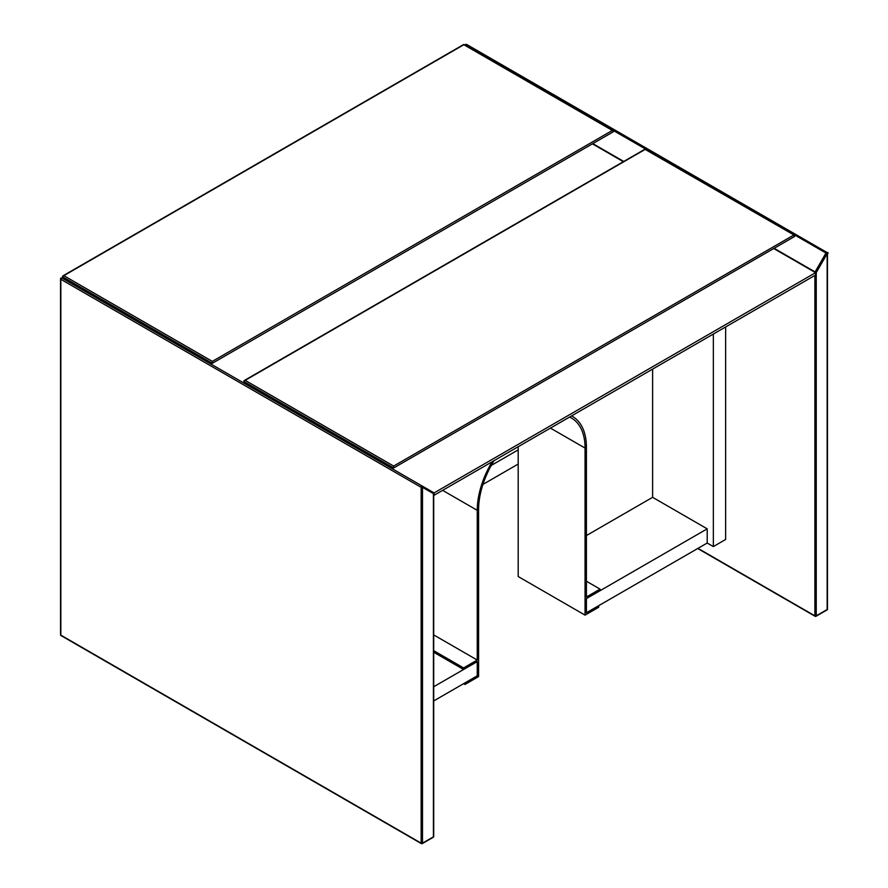 <?xml version="1.0" encoding="UTF-8"?>
<svg xmlns="http://www.w3.org/2000/svg" width="888" height="888" viewBox="0 0 888 888"><rect width="100%" height="100%" fill="white"/><g stroke="black" fill="none" stroke-linecap="round" stroke-linejoin="round"><path stroke-width="1.33" d="M61.516 635.53A0.966 0.555 -60 0 1 60.839 635.142A0.966 0.555 180 0 1 60.55 634.742L60.55 278.91A0.966 0.966 0 0 1 62.005 278.077L62.005 278.077A0.966 0.788 120 0 0 60.839 278.521A0.966 0.555 0 0 0 60.839 279.309L60.839 635.142L421.145 843.156L421.145 487.323L60.839 279.309A0.966 0.555 -60 0 1 62.005 278.077L434.11 492.907L815.561 272.672L773.737 248.529M433.71 495.504L815.561 275.036L815.561 272.672M434.11 495.271L434.11 492.907M380.874 460.606L379.509 461.394M518.181 464.069L482.939 484.415M518.181 449.883L491.286 465.423M73.804 283.316L72.439 284.105M86.081 290.409L84.715 291.197M623.332 161.694L592.418 143.845M256.688 390.476L258.053 389.688M268.964 397.569L270.329 396.781M203.452 358.164L202.087 358.952M62.682 276.889A0.966 0.555 -60 0 1 62.482 276.457L63.847 275.668L212.332 361.383L212.332 363.292L62.682 276.889L212.332 363.292L613.297 131.79L212.332 363.292M62.482 276.457L463.847 44.722L612.332 130.447L613.297 131.79L612.332 130.447L212.332 361.383M181.274 346.942L181.274 345.365M168.998 338.273L168.998 339.849M97.347 296.903L97.347 298.479M244 381.574A0.966 0.555 -60 0 1 243.8 381.141L245.166 380.353L393.65 466.067L393.65 467.976L244 381.574L393.65 467.976L794.616 236.474L393.65 467.976M243.8 381.141L645.165 149.406L794.616 235.364L645.165 149.084L244.2 380.575M393.65 466.067L793.65 235.131L794.616 236.474M707.203 543.034L707.203 528.848L586.424 598.579L586.424 612.764L707.203 543.034L713.353 546.575L725.629 539.482L725.629 326.962M713.353 334.055L713.353 546.575M362.593 451.626L362.593 450.05M350.316 442.957L350.316 444.533M278.666 401.587L278.666 403.163M652.613 369.119L652.613 497.324L586.424 535.542M433.71 652.247L463.591 669.497L477.245 661.615L477.245 675.801L477.245 661.615L433.71 686.746M433.71 700.932L477.245 675.801L464.957 682.894L464.957 684.47L463.591 683.682M707.203 528.848L652.613 497.324M569.574 417.06A65.623 37.884 120 0 1 571.461 418.037A65.623 37.884 120 0 1 585.059 448.085L585.059 615.129L598.701 607.248L598.701 605.672L586.424 612.764L586.424 598.579L600.066 590.698L600.066 589.121L586.424 581.252M585.059 615.129L518.181 576.523L518.181 446.731M571.583 415.906A67.555 39.005 -60 0 1 572.427 416.372A67.555 39.005 -60 0 1 586.424 447.297L586.424 597.002L600.066 589.121M433.71 634.909L477.245 660.039L477.245 510.334A67.555 39.005 -60 0 1 492.085 461.804M477.245 660.039L463.591 667.92L433.71 650.671M463.591 669.497L463.591 667.92M494.094 460.639A65.623 37.884 120 0 0 478.599 509.546L478.599 676.589L464.957 684.47M697.99 548.351L814.884 615.839L814.884 275.435M816.25 615.839L827.161 609.534L827.161 253.702L816.25 272.605L816.25 615.839A0.966 0.555 180 0 1 814.884 615.839A0.966 0.555 -60 0 0 815.084 616.272A0.966 0.966 0 0 0 816.05 616.272A0.966 0.555 -120 0 0 816.25 615.839M774.136 248.296L815.084 271.939L825.995 253.025L465.501 45.355M592.818 143.612L623.731 161.461M827.45 609.135A0.966 0.555 180 0 1 827.161 609.534A0.966 0.555 -120 0 1 826.961 609.967A0.966 0.966 0 0 0 827.45 609.135L827.45 253.302A0.966 0.555 0 0 0 827.161 252.914A0.966 0.555 -60 0 0 826.961 252.47L466.655 44.444A0.966 0.966 0 0 0 465.345 44.8L465.501 44.888M827.161 253.702A0.966 0.555 0 0 0 826.961 252.47A0.966 0.555 -60 0 0 825.995 253.025L827.161 253.702M826.484 609.923A0.966 0.555 -120 0 0 826.961 609.967L816.05 616.272A0.966 0.555 -120 0 1 815.561 616.228A0.966 0.555 -60 0 1 815.084 616.272L697.713 548.518M465.146 45.144L465.701 45.011A0.966 0.555 -60 0 1 466.655 44.444M815.561 272.771A0.966 0.555 -0 0 0 816.25 272.605L815.084 271.939A0.966 0.555 -60 0 0 814.929 272.305M433.71 836.463A0.966 0.555 180 0 1 433.422 836.851A0.966 0.555 60 0 1 433.222 837.295A0.966 0.966 0 0 0 433.71 836.463L433.71 493.24A0.966 0.966 0 0 0 433.222 492.396L422.3 486.091A0.966 0.788 120 0 1 422.499 487.323A0.966 0.555 0 0 1 421.145 487.323A0.966 0.555 -60 0 1 422.3 486.091L433.222 492.396A0.966 0.788 120 0 1 433.422 493.628L422.499 487.323L422.499 843.156L433.422 836.851L433.422 493.628A0.966 0.555 -0 0 0 433.566 492.951M433.222 837.295L422.3 843.6A0.966 0.555 60 0 0 422.499 843.156A0.966 0.555 180 0 1 421.145 843.156A0.966 0.555 -60 0 0 421.345 843.6A0.966 0.966 0 0 0 422.3 843.6A0.966 0.555 60 0 1 421.822 843.556A0.966 0.555 -60 0 1 421.345 843.6L61.039 635.586A0.966 0.966 0 0 1 60.55 634.742M585.059 448.085L550.449 428.105M477.245 510.334L442.635 490.354M613.297 130.68L463.847 44.4L62.882 275.891M572.427 416.372L571.606 415.884"/></g></svg>
